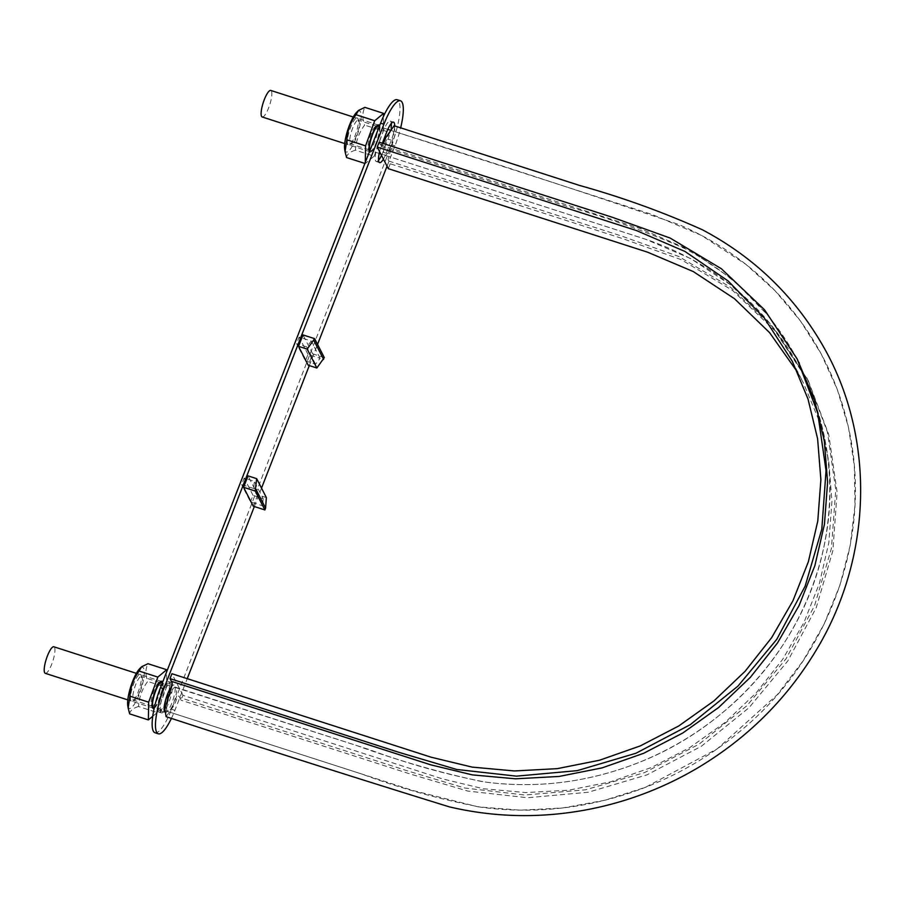 <?xml version="1.0" encoding="UTF-8"?>
<svg xmlns="http://www.w3.org/2000/svg" width="906" height="906" viewBox="0 0 906 906"><rect width="100%" height="100%" fill="white"/><g stroke="black" fill="none" stroke-linecap="round" stroke-linejoin="round"><path stroke-width="0.68" stroke-dasharray="4.53 3.4" d="M154.303 707.869A13.952 3.42 107.9 0 0 160.758 695.944A13.952 3.42 107.9 0 0 162.559 682.388M45.3 673.328A13.952 3.42 107.9 0 0 52.299 662.682A13.952 3.42 107.9 0 0 54.507 647.405A13.952 3.42 107.9 0 0 53.85 646.771M369.614 151.313A13.952 3.42 107.9 0 0 370.158 151.755A13.952 3.42 107.9 0 0 377.043 141.438A13.952 3.42 107.9 0 0 379.467 126.059M262.208 116.987A13.952 3.42 107.9 0 0 269.207 106.342A13.952 3.42 107.9 0 0 271.415 91.064A13.952 3.42 107.9 0 0 270.758 90.43M389.467 129.909L652.535 214.631L701.595 235.469L745.865 264.326L775.083 290.781L800.36 320.826L821.244 353.974L837.359 389.671L848.469 427.281L854.358 466.194L854.947 505.752L850.247 545.276L839.851 585.469L824.052 624.2L803.135 660.768L777.461 694.517L717.212 748.854L645.423 787.337L604.664 800.292L562.728 807.959L520.372 810.168L478.334 806.872L412.955 790.508L153.601 706.963C156.749 708.888 164.575 686.895 162.049 683.226L356.919 745.615C397.757 760.496 439.444 772.501 482.003 781.606C534.347 788.933 585.729 782.92 636.159 763.554C730.259 727.892 804.856 642.49 824.086 545.956C836.34 484.064 828.673 425.594 801.074 370.543L770.632 324.167L730.882 285.05L690.531 258.516L645.684 239.263L380.758 153.929M378.368 126.33C382.434 126.863 374.099 152.684 370.509 150.634L370.033 150.249M383.442 143.567L381.517 146.613L379.161 142.185M388.844 161.087L621.471 236.013L678.866 256.523L730.757 287.429L774.052 328.516L808.22 380.52L775.547 331.347L732.467 290.373L681.199 259.66L623.702 238.98L390.226 163.782L388.04 159.513L395.344 133.42L394.133 125.73M797.631 372.332L803.418 382.989L819.081 420.622L828.673 460.361L831.946 501.324L828.854 542.603L819.454 583.283L803.973 622.456L782.727 659.251L756.204 692.852L725.004 722.524L689.783 747.586L651.357 767.518L610.565 781.833L568.322 790.247L525.548 792.557L483.204 788.718L442.241 778.82L182.989 695.321L181.075 700.213L178.89 695.944L177.066 698.13L174.462 704.823L166.104 716.669M176.183 687.779L175.594 687.212C172.004 685.163 163.669 710.983 167.735 711.516C170.883 713.441 178.709 691.448 176.183 687.779M182.989 695.321L171.925 673.724M808.22 380.52L828.752 434.506L837.11 492.218L832.874 550.678L816.204 607.79L787.801 660.961L749.081 707.654L701.346 746.284L647.02 774.845L588.3 792.24L527.53 797.744L467.813 791.085L410.124 773.984L181.075 700.213M384.053 154.62L384.642 155.186C388.232 157.236 396.568 131.415 392.502 130.883C389.354 128.958 381.528 150.951 384.053 154.62M390.226 163.782L388.312 168.675M324.291 357.564L312.672 353.816L308.221 365.243M312.672 353.816L302.989 334.914M382.355 143.216L381.822 144.598L378.504 143.522L383.589 130.475A14.394 3.533 -72.1 0 1 390.214 121.087A14.394 3.533 -72.1 0 1 391.301 123.409M394.665 125.9A14.394 3.533 -72.1 0 1 391.335 140.181L386.25 153.239A14.394 3.533 -72.1 0 1 383.431 159.139M379.591 151.642A14.394 3.533 -72.1 0 1 381.822 144.598M164.666 711.923A14.394 3.533 107.9 0 0 165.254 712.433A14.394 3.533 107.9 0 0 173.035 699.806A14.394 3.533 107.9 0 0 174.088 685.015A14.394 3.533 107.9 0 0 171.789 686.34M171.415 718.401A36.002 8.834 107.9 0 0 174.881 710.338L187.236 678.651M254.337 506.545L261.517 488.13M309.297 365.582L317.553 344.405M387.043 166.194L394.971 145.843A36.002 8.834 107.9 0 0 400.656 127.825M266.353 497.564L257.712 494.778L248.029 475.877M257.712 494.778L253.261 506.194M154.994 732.739A36.002 8.834 107.9 0 0 171.562 709.273L391.652 144.779A36.002 8.834 107.9 0 0 398.844 101.347A36.002 8.834 107.9 0 0 397.156 99.717M253.771 488.504L241.63 484.585L244.167 478.062L254.28 481.324L253.771 488.504L262.627 505.786L250.475 501.867L241.63 484.585M250.475 501.867L253.023 495.344L263.136 498.606L254.28 481.324M263.136 498.606L262.627 505.786M253.023 495.344L244.167 478.062M305.435 360.905L315.548 364.167L320.124 358.3L307.983 354.382L305.435 360.905L296.579 343.634L306.704 346.885L311.279 341.018L299.127 337.1L296.579 343.634M307.983 354.382L299.127 337.1M160.69 712.173A16.014 3.93 107.9 0 0 161.438 712.897A16.014 3.93 107.9 0 0 170.09 698.866A16.014 3.93 107.9 0 0 171.257 682.411A16.014 3.93 107.9 0 0 163.227 694.63A16.014 3.93 107.9 0 0 160.69 712.173M391.12 127.542A14.394 3.533 -72.1 0 1 388.017 139.116L382.921 152.163A14.394 3.533 -72.1 0 1 381.517 155.413M378.538 160.294A14.394 3.533 -72.1 0 1 376.296 161.551A14.394 3.533 -72.1 0 1 378.504 143.522M158.199 711.369A16.014 3.93 107.9 0 0 158.946 712.105A16.014 3.93 107.9 0 0 167.599 698.062A16.014 3.93 107.9 0 0 168.765 681.606A16.014 3.93 107.9 0 0 160.736 693.826A16.014 3.93 107.9 0 0 158.199 711.369M158.765 709.908A14.394 3.533 107.9 0 0 159.445 710.553A14.394 3.533 107.9 0 0 167.225 697.937A14.394 3.533 107.9 0 0 168.278 683.147A14.394 3.533 107.9 0 0 161.053 694.132A14.394 3.533 107.9 0 0 158.765 709.908M320.124 358.3L311.279 341.018M315.548 364.167L306.704 346.885M344.688 149.286A21.597 5.3 107.9 0 0 357.598 134.02A21.597 5.3 107.9 0 0 357.202 111.766A21.597 5.3 107.9 0 0 356.59 112.333M365.299 162.389L365.277 163.578L374.144 156.206L355.446 150.181C355.956 141.019 359.002 132.661 364.597 125.096C362.162 118.38 362.264 112.469 364.892 107.361M355.446 150.181C349.942 151.834 346.987 154.28 346.579 157.553M374.144 156.206L383.306 131.11L364.597 125.096M383.306 131.11L383.555 116.206M357.021 120.668A12.446 3.058 107.9 0 0 350.95 133.307A12.446 3.058 107.9 0 0 350.69 143.907A12.446 3.058 107.9 0 0 351.551 143.76A12.446 3.058 107.9 0 0 357.417 133.001A12.446 3.058 107.9 0 0 358.935 120.826A12.446 3.058 107.9 0 0 358.323 120.215A12.446 3.058 107.9 0 0 357.021 120.668M375.288 126.546A12.446 3.058 107.9 0 0 369.659 137.678A12.446 3.058 107.9 0 0 368.346 149.173A12.446 3.058 107.9 0 0 368.957 149.796A12.446 3.058 107.9 0 0 375.684 138.878A12.446 3.058 107.9 0 0 376.59 126.093A12.446 3.058 107.9 0 0 375.73 126.24A12.446 3.058 107.9 0 0 375.288 126.546M355.718 118.482A14.247 3.499 107.9 0 0 348.334 134.666A14.247 3.499 107.9 0 0 349.467 144.915A14.247 3.499 107.9 0 0 356.171 132.593A14.247 3.499 107.9 0 0 357.915 118.675A14.247 3.499 107.9 0 0 355.718 118.482M369.512 151.585A14.247 3.499 107.9 0 0 376.624 142.752A14.247 3.499 107.9 0 0 379.569 125.775M127.78 705.627A21.597 5.3 107.9 0 0 140.702 690.361A21.597 5.3 107.9 0 0 140.305 668.096A21.597 5.3 107.9 0 0 139.683 668.673M152.763 716.261L157.236 712.546L138.539 706.521C139.048 697.36 142.106 688.99 147.701 681.425C145.254 674.721 145.356 668.809 147.984 663.702M138.539 706.521C133.035 708.164 130.079 710.621 129.671 713.883M157.236 712.546L166.398 687.45L147.701 681.425M166.398 687.45L166.659 671.89M140.113 676.997A12.446 3.058 107.9 0 0 134.043 689.647A12.446 3.058 107.9 0 0 133.782 700.247A12.446 3.058 107.9 0 0 134.643 700.1A12.446 3.058 107.9 0 0 140.509 689.33A12.446 3.058 107.9 0 0 142.027 677.167A12.446 3.058 107.9 0 0 141.415 676.544A12.446 3.058 107.9 0 0 140.113 676.997M158.38 682.886A12.446 3.058 107.9 0 0 152.752 694.007A12.446 3.058 107.9 0 0 151.438 705.514A12.446 3.058 107.9 0 0 152.049 706.136A12.446 3.058 107.9 0 0 158.776 695.219A12.446 3.058 107.9 0 0 159.683 682.433A12.446 3.058 107.9 0 0 158.822 682.58A12.446 3.058 107.9 0 0 158.38 682.886M138.822 674.823A14.247 3.499 107.9 0 0 131.427 691.006A14.247 3.499 107.9 0 0 132.559 701.255A14.247 3.499 107.9 0 0 139.264 688.934A14.247 3.499 107.9 0 0 141.008 675.004A14.247 3.499 107.9 0 0 138.822 674.823M154.246 708.152A14.247 3.499 107.9 0 0 160.838 695.955A14.247 3.499 107.9 0 0 162.661 682.116M380.543 144.881L639.795 228.38L689.183 249.671L733.113 279.716L769.998 317.485L798.537 361.619M806.838 377.825L827.472 432.173L835.74 489.772L831.402 548.504L814.539 605.763L786.08 658.753L746.952 705.683L699.104 744.143L644.585 772.58L585.457 789.817L524.823 795.026L464.744 788.016L407.462 770.87L179.694 697.518M391.652 144.779L394.971 145.843M171.562 709.273L174.881 710.338M386.907 131.54L383.589 130.475M391.335 140.181L388.017 139.116M386.25 153.239L382.921 152.163M161.812 681.538L136.364 673.339M153.25 708.096L127.814 699.896M378.708 125.198L353.272 117.01M370.158 151.755L344.722 143.567M387.813 129.377L379.252 126.614M379.184 153.42L370.509 150.634M381.517 146.613L566.884 206.319C607.632 217.723 647.077 231.879 685.242 248.765C735.502 275.526 773.531 313.669 799.341 363.193M792.354 361.392L803.418 382.989M175.594 687.212L369.218 749.579C406.953 763.554 445.616 774.381 485.208 782.059C535.208 788.526 584.359 782.818 632.637 764.913C665.785 752.399 695.944 734.823 723.113 712.207C804.811 644.63 843.044 538.447 826.113 445.967C821.595 419.489 813.248 394.348 801.085 370.543C767.846 307.734 716.68 264.19 647.597 239.897L384.642 155.186M167.735 711.516L361.369 773.883C400.395 788.379 440.554 799.534 481.822 807.359C536.114 814.381 589.376 808.197 641.607 788.809C677.462 775.276 710.077 756.284 739.466 731.81C823.192 663.566 870.168 549.648 851.3 441.698C841.821 387.338 818.775 339.569 782.172 298.38C753.43 266.511 719.002 241.902 678.888 224.563C583.815 192.265 488.345 161.041 392.502 130.883M171.257 682.411L168.765 681.606M161.438 712.897L158.946 712.105M390.214 121.087L393.532 122.163M376.296 161.551L379.614 162.616M159.445 710.553L165.254 712.433M168.278 683.147L174.088 685.015M376.59 126.093L358.323 120.215M368.957 149.796L350.69 143.907M358.935 120.826L357.915 118.675M351.551 143.76L349.467 144.915M368.346 149.173L369.365 151.336M375.73 126.24L377.825 125.085M159.683 682.433L141.415 676.544M152.049 706.136L133.782 700.247M142.027 677.167L141.008 675.004M134.643 700.1L132.559 701.255M151.438 705.514L152.457 707.665M158.822 682.58L160.917 681.425"/><path stroke-width="1.36" d="M162.559 682.388A13.952 3.42 107.9 0 0 162.457 682.173A13.952 3.42 107.9 0 0 161.812 681.538A13.952 3.42 107.9 0 0 154.269 693.77A13.952 3.42 107.9 0 0 153.25 708.096A13.952 3.42 107.9 0 0 154.303 707.869M136.364 673.339L53.85 646.771A13.952 3.42 107.9 0 0 46.319 659.002A13.952 3.42 107.9 0 0 45.3 673.328L127.814 699.896M379.467 126.059A13.952 3.42 107.9 0 0 379.365 125.832A13.952 3.42 107.9 0 0 378.708 125.198A13.952 3.42 107.9 0 0 371.607 136.16A13.952 3.42 107.9 0 0 369.614 151.313M353.272 117.01L270.758 90.43A13.952 3.42 107.9 0 0 263.227 102.661A13.952 3.42 107.9 0 0 262.208 116.987L344.722 143.567M162.344 682.954L161.461 682.66C157.871 680.61 149.535 706.431 153.601 706.963M370.033 150.249L369.92 150.068C367.394 146.398 375.22 124.405 378.368 126.33L379.252 126.614M171.393 681.312L170.011 678.617L399.059 752.388L456.749 769.477L516.465 776.148L577.235 770.644L635.955 753.248L690.281 724.675L738.016 686.057L776.736 639.364L805.14 586.182L821.821 529.081L826.046 470.622L817.688 412.898L797.155 358.923L814.494 399.954L824.267 440.429L827.597 482.151L824.46 524.2L814.879 565.627L799.103 605.536L777.473 643.011L750.451 677.246L718.673 707.473L682.796 732.999L643.656 753.294L602.105 767.88L559.07 776.453L515.514 778.809L472.377 774.89L430.656 764.811L171.393 681.312L172.197 682.886L171.483 687.224L164.892 708.979L166.104 716.669C260.192 747.495 354.62 777.552 449.376 806.872C495.491 817.676 542.23 818.458 589.602 809.217C627.892 801.606 663.917 787.846 697.677 767.914C746.793 738.605 785.989 699.885 815.253 651.742C873.271 557.281 876 435.435 821.47 343.295C792.852 294.552 753.169 256.715 702.422 229.784C662.694 211.981 621.72 197.191 579.5 185.424L394.133 125.73L385.775 137.576L383.442 143.567M797.631 372.332L769.579 332.638L734.46 298.697L693.339 271.596L647.575 252.174L388.312 168.675L377.247 147.078L379.161 142.185L612.637 217.383L670.134 238.052L721.403 268.765L764.483 309.75L797.155 358.923M377.247 147.078L636.51 230.577L684.993 251.472L728.13 280.973L764.336 318.063L792.354 361.392L808.016 399.025L817.608 438.764L820.881 479.727L817.79 521.007L808.39 561.675L792.909 600.848L771.663 637.643L745.14 671.255L713.939 700.927L678.719 725.989L640.293 745.91L599.5 760.236L557.258 768.65L514.483 770.961L472.139 767.11L431.177 757.223L171.925 673.724L170.011 678.617M307.168 349.116L316.851 368.017L308.221 365.243L298.538 346.341L307.168 349.116L314.62 338.663L302.989 334.914L298.538 346.341M394.665 125.9A14.394 3.533 -72.1 0 0 393.532 122.163A14.394 3.533 -72.1 0 0 386.907 131.54L382.355 143.216M383.431 159.139A14.394 3.533 -72.1 0 1 379.614 162.616A14.394 3.533 -72.1 0 1 379.591 151.642M171.789 686.34A14.394 3.533 107.9 0 0 165.707 699.613A14.394 3.533 107.9 0 0 164.586 711.776A14.394 3.533 107.9 0 0 164.666 711.923M400.656 127.825A36.002 8.834 107.9 0 0 402.162 102.423A36.002 8.834 107.9 0 0 400.475 100.781A36.002 8.834 107.9 0 0 383.906 124.247L163.816 688.741A36.002 8.834 107.9 0 0 156.636 732.173A36.002 8.834 107.9 0 0 158.312 733.803A36.002 8.834 107.9 0 0 171.415 718.401M187.236 678.651L254.337 506.545M261.517 488.13L309.297 365.582M317.553 344.405L387.043 166.194M255.209 491.041L264.88 509.942L253.261 506.194L243.578 487.292L255.209 491.041L256.67 478.662L248.029 475.877L243.578 487.292M400.475 100.781L397.156 99.717A36.002 8.834 107.9 0 0 380.588 123.182L160.498 687.665A36.002 8.834 107.9 0 0 153.307 731.097A36.002 8.834 107.9 0 0 154.994 732.739L158.312 733.803M381.517 155.413A14.394 3.533 -72.1 0 1 378.538 160.294M391.301 123.409A14.394 3.533 -72.1 0 1 391.12 127.542M264.88 509.942L265.594 508.13L255.911 489.229M265.594 508.13L266.353 497.564L256.67 478.662M316.851 368.017L324.291 357.564L314.62 338.663M323.589 359.376L313.906 340.475M383.555 116.206L383.6 113.386L364.892 107.361L358.527 110.419L356.024 114.722C350.441 122.253 347.394 130.623 346.862 139.818L345.061 151.687L346.579 157.553L364.892 163.442M383.6 113.386L374.722 120.747L356.024 114.722M357.915 110.985L356.59 112.333A21.597 5.3 107.9 0 0 347.802 129.898A21.597 5.3 107.9 0 0 344.688 149.286L345.061 151.687M379.569 125.775A14.247 3.499 107.9 0 0 377.825 125.085A14.247 3.499 107.9 0 0 377.315 125.436A14.247 3.499 107.9 0 0 370.871 138.176A14.247 3.499 107.9 0 0 369.365 151.336A14.247 3.499 107.9 0 0 369.512 151.585M374.722 120.747L365.571 145.843L365.299 162.389M365.571 145.843L346.862 139.818M166.659 671.89L166.693 669.727L147.984 663.702L141.619 666.759L139.116 671.063C133.544 678.594 130.487 686.952 129.954 696.159L128.154 708.016L129.671 713.883L148.369 719.908L152.763 716.261M166.693 669.727L157.825 677.088L139.116 671.063M141.008 667.314L139.683 668.673A21.597 5.3 107.9 0 0 130.894 686.238A21.597 5.3 107.9 0 0 127.78 705.627L128.154 708.016M162.661 682.116A14.247 3.499 107.9 0 0 160.917 681.425A14.247 3.499 107.9 0 0 160.407 681.776A14.247 3.499 107.9 0 0 153.963 694.506A14.247 3.499 107.9 0 0 152.457 707.665A14.247 3.499 107.9 0 0 154.246 708.152M157.825 677.088L148.663 702.184L148.369 719.908M148.663 702.184L129.954 696.159M380.588 123.182L383.906 124.247M160.498 687.665L163.816 688.741M389.467 129.909L387.813 129.377M380.758 153.929L379.184 153.42M798.956 362.434L799.341 363.193"/></g></svg>

